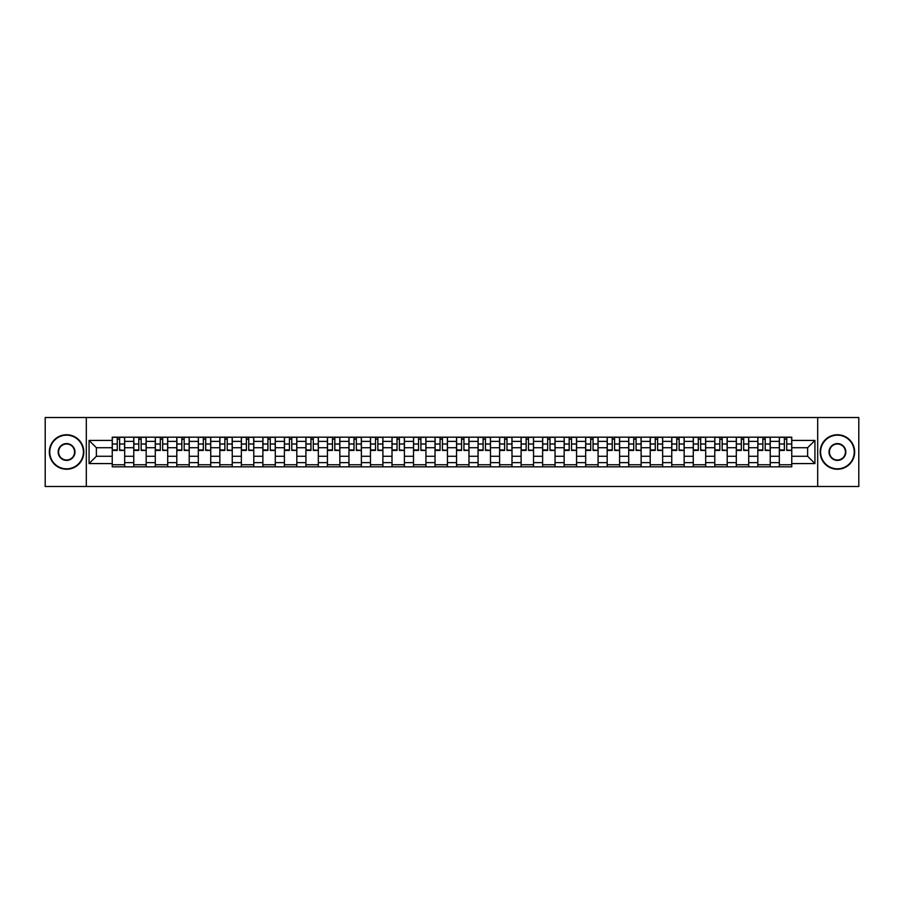<?xml version="1.0" encoding="UTF-8"?>
<svg xmlns="http://www.w3.org/2000/svg" width="904" height="904" viewBox="0 0 904 904"><rect width="100%" height="100%" fill="white"/><g stroke="black" fill="none" stroke-linecap="round" stroke-linejoin="round"><path stroke-width="1.36" d="M817.691 486.488L858.8 486.488L858.8 417.512L45.2 417.512L45.2 486.488L817.691 486.488L817.691 417.512M133.758 466.826L133.758 441.378L124.662 441.378L124.662 466.826M124.662 441.378L124.662 437.174M133.758 441.378L133.758 437.174M146.177 437.174L146.177 466.826M155.285 466.826L155.285 437.174M167.692 437.174L167.692 466.826M176.8 466.826L176.8 437.174M189.218 437.174L189.218 466.826M198.315 466.826L198.315 437.174M210.734 437.174L210.734 466.826M219.841 466.826L219.841 437.174M232.249 437.174L232.249 466.826M241.357 466.826L241.357 437.174M253.775 437.174L253.775 466.826M262.872 466.826L262.872 437.174M275.291 437.174L275.291 466.826M284.398 466.826L284.398 437.174M296.817 437.174L296.817 466.826M305.914 466.826L305.914 437.174M318.332 437.174L318.332 466.826M327.44 466.826L327.44 437.174M339.847 437.174L339.847 466.826M348.955 466.826L348.955 437.174M361.374 437.174L361.374 466.826M370.471 466.826L370.471 437.174M382.889 437.174L382.889 466.826M391.997 466.826L391.997 437.174M404.404 437.174L404.404 466.826M413.512 466.826L413.512 437.174M425.931 437.174L425.931 466.826M435.027 466.826L435.027 437.174M447.446 437.174L447.446 466.826M456.554 466.826L456.554 437.174M468.973 437.174L468.973 466.826M478.069 466.826L478.069 437.174M490.488 437.174L490.488 466.826M499.596 466.826L499.596 437.174M512.003 437.174L512.003 466.826M521.111 466.826L521.111 437.174M533.529 437.174L533.529 466.826M542.626 466.826L542.626 437.174M555.045 437.174L555.045 466.826M564.152 466.826L564.152 437.174M576.56 437.174L576.56 466.826M585.668 466.826L585.668 437.174M598.086 437.174L598.086 466.826M607.183 466.826L607.183 437.174M619.602 437.174L619.602 466.826M628.709 466.826L628.709 437.174M641.128 437.174L641.128 466.826M650.225 466.826L650.225 437.174M662.643 437.174L662.643 466.826M671.751 466.826L671.751 437.174M684.159 437.174L684.159 466.826M693.266 466.826L693.266 437.174M705.685 437.174L705.685 466.826M714.781 466.826L714.781 437.174M727.2 437.174L727.2 466.826M736.308 466.826L736.308 437.174M748.715 437.174L748.715 466.826M757.823 466.826L757.823 437.174M770.242 437.174L770.242 466.826M779.338 466.826L779.338 437.174M779.338 456.271L770.242 456.271M757.823 456.271L748.715 456.271M736.308 456.271L727.2 456.271M714.781 456.271L705.685 456.271M693.266 456.271L684.159 456.271M671.751 456.271L662.643 456.271M650.225 456.271L641.128 456.271M628.709 456.271L619.602 456.271M607.183 456.271L598.086 456.271M585.668 456.271L576.56 456.271M564.152 456.271L555.045 456.271M542.626 456.271L533.529 456.271M521.111 456.271L512.003 456.271M499.596 456.271L490.488 456.271M478.069 456.271L468.973 456.271M456.554 456.271L447.446 456.271M435.027 456.271L425.931 456.271M413.512 456.271L404.404 456.271M391.997 456.271L382.889 456.271M370.471 456.271L361.374 456.271M348.955 456.271L339.847 456.271M327.44 456.271L318.332 456.271M305.914 456.271L296.817 456.271M284.398 456.271L275.291 456.271M262.872 456.271L253.775 456.271M241.357 456.271L232.249 456.271M219.841 456.271L210.734 456.271M198.315 456.271L189.218 456.271M176.8 456.271L167.692 456.271M155.285 456.271L146.177 456.271M133.758 456.271L124.662 456.271M779.338 447.729L770.242 447.729M757.823 447.729L748.715 447.729M736.308 447.729L727.2 447.729M714.781 447.729L705.685 447.729M693.266 447.729L684.159 447.729M671.751 447.729L662.643 447.729M650.225 447.729L641.128 447.729M628.709 447.729L619.602 447.729M607.183 447.729L598.086 447.729M585.668 447.729L576.56 447.729M564.152 447.729L555.045 447.729M542.626 447.729L533.529 447.729M521.111 447.729L512.003 447.729M499.596 447.729L490.488 447.729M478.069 447.729L468.973 447.729M456.554 447.729L447.446 447.729M435.027 447.729L425.931 447.729M413.512 447.729L404.404 447.729M391.997 447.729L382.889 447.729M370.471 447.729L361.374 447.729M348.955 447.729L339.847 447.729M327.44 447.729L318.332 447.729M305.914 447.729L296.817 447.729M284.398 447.729L275.291 447.729M262.872 447.729L253.775 447.729M241.357 447.729L232.249 447.729M219.841 447.729L210.734 447.729M198.315 447.729L189.218 447.729M176.8 447.729L167.692 447.729M155.285 447.729L146.177 447.729M133.758 447.729L124.662 447.729M96.378 456.271L112.243 456.271L112.243 447.729L96.378 447.729L96.378 456.271L89.067 463.582L89.067 440.417L112.243 440.417L112.243 447.729M791.757 447.729L791.757 456.271L807.622 456.271L807.622 447.729L791.757 447.729L791.757 437.174L112.243 437.174L112.243 440.417M791.757 440.417L814.933 440.417L814.933 463.582L791.757 463.582L791.757 456.271M112.243 456.271L112.243 466.826L791.757 466.826L791.757 463.582M112.243 463.582L89.067 463.582M86.309 486.488L86.309 417.512M124.662 464.758L112.243 464.758M117.271 439.242L119.622 439.242M146.177 464.758L133.758 464.758M138.798 439.242L141.137 439.242M167.692 464.758L155.285 464.758M160.313 439.242L162.663 439.242M189.218 464.758L176.8 464.758M181.84 439.242L184.179 439.242M210.734 464.758L198.315 464.758M203.355 439.242L205.694 439.242M232.249 464.758L219.841 464.758M224.87 439.242L227.22 439.242M253.775 464.758L241.357 464.758M246.397 439.242L248.736 439.242M275.291 464.758L262.872 464.758M267.912 439.242L270.262 439.242M296.817 464.758L284.398 464.758M289.427 439.242L291.777 439.242M318.332 464.758L305.914 464.758M310.953 439.242L313.292 439.242M339.847 464.758L327.44 464.758M332.469 439.242L334.819 439.242M361.374 464.758L348.955 464.758M353.995 439.242L356.334 439.242M382.889 464.758L370.471 464.758M375.51 439.242L377.849 439.242M404.404 464.758L391.997 464.758M397.025 439.242L399.376 439.242M425.931 464.758L413.512 464.758M418.552 439.242L420.891 439.242M447.446 464.758L435.027 464.758M440.067 439.242L442.418 439.242M468.973 464.758L456.554 464.758M461.582 439.242L463.933 439.242M490.488 464.758L478.069 464.758M483.109 439.242L485.448 439.242M512.003 464.758L499.596 464.758M504.624 439.242L506.974 439.242M533.529 464.758L521.111 464.758M526.151 439.242L528.49 439.242M555.045 464.758L542.626 464.758M547.666 439.242L550.005 439.242M576.56 464.758L564.152 464.758M569.181 439.242L571.531 439.242M598.086 464.758L585.668 464.758M590.707 439.242L593.047 439.242M619.602 464.758L607.183 464.758M612.223 439.242L614.573 439.242M641.128 464.758L628.709 464.758M633.738 439.242L636.088 439.242M662.643 464.758L650.225 464.758M655.264 439.242L657.603 439.242M684.159 464.758L671.751 464.758M676.78 439.242L679.13 439.242M705.685 464.758L693.266 464.758M698.306 439.242L700.645 439.242M727.2 464.758L714.781 464.758M719.821 439.242L722.16 439.242M748.715 464.758L736.308 464.758M741.336 439.242L743.687 439.242M770.242 464.758L757.823 464.758M762.863 439.242L765.202 439.242M791.757 464.758L779.338 464.758M784.378 439.242L786.729 439.242M89.067 440.417L96.378 447.729M807.622 456.271L814.933 463.582M807.622 447.729L814.933 440.417M119.622 449.943L124.582 450.418L119.622 450.418L119.622 437.31L124.582 437.31L121.825 437.31M124.582 449.943L124.582 437.31M117.271 439.107L119.622 439.107M115.068 437.31L112.311 437.31L112.311 450.418L117.271 450.418L117.271 437.31L115.271 437.31M112.311 437.31L121.622 437.31M141.137 449.943L146.109 450.418L141.137 450.418L141.137 437.31L146.109 437.31L143.352 437.31M146.109 449.943L146.109 437.31M138.798 439.107L141.137 439.107M136.583 437.31L133.826 437.31L133.826 450.418L138.798 450.418L138.798 437.31L136.798 437.31M133.826 437.31L143.137 437.31M162.663 449.943L167.624 450.418L162.663 450.418L162.663 437.31L167.624 437.31L164.867 437.31M167.624 449.943L167.624 437.31M160.313 439.107L162.663 439.107M158.11 437.31L155.352 437.31L155.352 450.418L160.313 450.418L160.313 437.31L158.313 437.31M155.352 437.31L164.664 437.31M66.58 468.826A16.826 16.826 0 0 0 83.405 452A16.826 16.826 0 0 0 66.58 435.174A16.826 16.826 0 0 0 49.754 452A16.826 16.826 0 0 0 66.58 468.826M66.58 434.756A17.244 17.244 0 0 1 83.823 452A17.244 17.244 0 0 1 66.58 469.244A17.244 17.244 0 0 1 49.336 452A17.244 17.244 0 0 1 66.58 434.756M66.58 460.418A8.418 8.418 0 0 1 58.172 452A8.418 8.418 0 0 1 66.58 443.581A8.418 8.418 0 0 1 74.998 452A8.418 8.418 0 0 1 66.58 460.418M66.58 444A8 8 0 0 0 58.579 452A8 8 0 0 0 66.58 460A8 8 0 0 0 74.58 452A8 8 0 0 0 66.58 444M837.42 468.826A16.826 16.826 0 0 0 854.246 452A16.826 16.826 0 0 0 837.42 435.174A16.826 16.826 0 0 0 820.595 452A16.826 16.826 0 0 0 837.42 468.826M837.42 434.756A17.244 17.244 0 0 1 854.664 452A17.244 17.244 0 0 1 837.42 469.244A17.244 17.244 0 0 1 820.177 452A17.244 17.244 0 0 1 837.42 434.756M837.42 460.418A8.418 8.418 0 0 1 829.002 452A8.418 8.418 0 0 1 837.42 443.581A8.418 8.418 0 0 1 845.828 452A8.418 8.418 0 0 1 837.42 460.418M837.42 444A8 8 0 0 0 829.42 452A8 8 0 0 0 837.42 460A8 8 0 0 0 845.421 452A8 8 0 0 0 837.42 444M184.179 449.943L189.151 450.418L184.179 450.418L184.179 437.31L189.151 437.31L186.382 437.31M189.151 449.943L189.151 437.31M181.84 439.107L184.179 439.107M179.625 437.31L176.868 437.31L176.868 450.418L181.84 450.418L181.84 437.31L179.839 437.31M176.868 437.31L186.179 437.31M205.694 449.943L210.666 450.418L205.694 450.418L205.694 437.31L210.666 437.31L207.909 437.31M210.666 449.943L210.666 437.31M203.355 439.107L205.694 439.107M201.151 437.31L198.383 437.31L198.383 450.418L203.355 450.418L203.355 437.31L201.355 437.31M198.383 437.31L207.694 437.31M227.22 449.943L232.181 450.418L227.22 450.418L227.22 437.31L232.181 437.31L229.424 437.31M232.181 449.943L232.181 437.31M224.87 439.107L227.22 439.107M222.666 437.31L219.909 437.31L219.909 450.418L224.87 450.418L224.87 437.31L222.87 437.31M219.909 437.31L229.22 437.31M248.736 449.943L253.708 450.418L248.736 450.418L248.736 437.31L253.708 437.31L250.95 437.31M253.708 449.943L253.708 437.31M246.397 439.107L248.736 439.107M244.182 437.31L241.424 437.31L241.424 450.418L246.397 450.418L246.397 437.31L244.396 437.31M241.424 437.31L250.736 437.31M270.262 449.943L275.223 450.418L270.262 450.418L270.262 437.31L275.223 437.31L272.466 437.31M275.223 449.943L275.223 437.31M267.912 439.107L270.262 439.107M265.708 437.31L262.951 437.31L262.951 450.418L267.912 450.418L267.912 437.31L265.912 437.31M262.951 437.31L272.262 437.31M291.777 449.943L296.738 450.418L291.777 450.418L291.777 437.31L296.738 437.31L293.981 437.31M296.738 449.943L296.738 437.31M289.427 439.107L291.777 439.107M287.223 437.31L284.466 437.31L284.466 450.418L289.427 450.418L289.427 437.31L287.427 437.31M284.466 437.31L293.777 437.31M313.292 449.943L318.264 450.418L313.292 450.418L313.292 437.31L318.264 437.31L315.507 437.31M318.264 449.943L318.264 437.31M310.953 439.107L313.292 439.107M308.739 437.31L305.981 437.31L305.981 450.418L310.953 450.418L310.953 437.31L308.953 437.31M305.981 437.31L315.293 437.31M334.819 449.943L339.78 450.418L334.819 450.418L334.819 437.31L339.78 437.31L337.022 437.31M339.78 449.943L339.78 437.31M332.469 439.107L334.819 439.107M330.265 437.31L327.508 437.31L327.508 450.418L332.469 450.418L332.469 437.31L330.468 437.31M327.508 437.31L336.819 437.31M356.334 449.943L361.306 450.418L356.334 450.418L356.334 437.31L361.306 437.31L358.538 437.31M361.306 449.943L361.306 437.31M353.995 439.107L356.334 439.107M351.78 437.31L349.023 437.31L349.023 450.418L353.995 450.418L353.995 437.31L351.995 437.31M349.023 437.31L358.334 437.31M377.849 449.943L382.821 450.418L377.849 450.418L377.849 437.31L382.821 437.31L380.064 437.31M382.821 449.943L382.821 437.31M375.51 439.107L377.849 439.107M373.307 437.31L370.538 437.31L370.538 450.418L375.51 450.418L375.51 437.31L373.51 437.31M370.538 437.31L379.849 437.31M399.376 449.943L404.337 450.418L399.376 450.418L399.376 437.31L404.337 437.31L401.579 437.31M404.337 449.943L404.337 437.31M397.025 439.107L399.376 439.107M394.822 437.31L392.065 437.31L392.065 450.418L397.025 450.418L397.025 437.31L395.025 437.31M392.065 437.31L401.376 437.31M420.891 449.943L425.863 450.418L420.891 450.418L420.891 437.31L425.863 437.31L423.106 437.31M425.863 449.943L425.863 437.31M418.552 439.107L420.891 439.107M416.337 437.31L413.58 437.31L413.58 450.418L418.552 450.418L418.552 437.31L416.552 437.31M413.58 437.31L422.891 437.31M442.418 449.943L447.378 450.418L442.418 450.418L442.418 437.31L447.378 437.31L444.621 437.31M447.378 449.943L447.378 437.31M440.067 439.107L442.418 439.107M437.864 437.31L435.106 437.31L435.106 450.418L440.067 450.418L440.067 437.31L438.067 437.31M435.106 437.31L444.418 437.31M463.933 449.943L468.893 450.418L463.933 450.418L463.933 437.31L468.893 437.31L466.136 437.31M468.893 449.943L468.893 437.31M461.582 439.107L463.933 439.107M459.379 437.31L456.622 437.31L456.622 450.418L461.582 450.418L461.582 437.31L459.582 437.31M456.622 437.31L465.933 437.31M485.448 449.943L490.42 450.418L485.448 450.418L485.448 437.31L490.42 437.31L487.663 437.31M490.42 449.943L490.42 437.31M483.109 439.107L485.448 439.107M480.894 437.31L478.137 437.31L478.137 450.418L483.109 450.418L483.109 437.31L481.109 437.31M478.137 437.31L487.448 437.31M506.974 449.943L511.935 450.418L506.974 450.418L506.974 437.31L511.935 437.31L509.178 437.31M511.935 449.943L511.935 437.31M504.624 439.107L506.974 439.107M502.421 437.31L499.663 437.31L499.663 450.418L504.624 450.418L504.624 437.31L502.624 437.31M499.663 437.31L508.975 437.31M528.49 449.943L533.462 450.418L528.49 450.418L528.49 437.31L533.462 437.31L530.693 437.31M533.462 449.943L533.462 437.31M526.151 439.107L528.49 439.107M523.936 437.31L521.179 437.31L521.179 450.418L526.151 450.418L526.151 437.31L524.15 437.31M521.179 437.31L530.49 437.31M550.005 449.943L554.977 450.418L550.005 450.418L550.005 437.31L554.977 437.31L552.22 437.31M554.977 449.943L554.977 437.31M547.666 439.107L550.005 439.107M545.462 437.31L542.694 437.31L542.694 450.418L547.666 450.418L547.666 437.31L545.666 437.31M542.694 437.31L552.005 437.31M571.531 449.943L576.492 450.418L571.531 450.418L571.531 437.31L576.492 437.31L573.735 437.31M576.492 449.943L576.492 437.31M569.181 439.107L571.531 439.107M566.977 437.31L564.22 437.31L564.22 450.418L569.181 450.418L569.181 437.31L567.181 437.31M564.22 437.31L573.531 437.31M593.047 449.943L598.019 450.418L593.047 450.418L593.047 437.31L598.019 437.31L595.261 437.31M598.019 449.943L598.019 437.31M590.707 439.107L593.047 439.107M588.493 437.31L585.736 437.31L585.736 450.418L590.707 450.418L590.707 437.31L588.707 437.31M585.736 437.31L595.047 437.31M614.573 449.943L619.534 450.418L614.573 450.418L614.573 437.31L619.534 437.31L616.777 437.31M619.534 449.943L619.534 437.31M612.223 439.107L614.573 439.107M610.019 437.31L607.262 437.31L607.262 450.418L612.223 450.418L612.223 437.31L610.223 437.31M607.262 437.31L616.573 437.31M636.088 449.943L641.049 450.418L636.088 450.418L636.088 437.31L641.049 437.31L638.292 437.31M641.049 449.943L641.049 437.31M633.738 439.107L636.088 439.107M631.534 437.31L628.777 437.31L628.777 450.418L633.738 450.418L633.738 437.31L631.738 437.31M628.777 437.31L638.088 437.31M657.603 449.943L662.575 450.418L657.603 450.418L657.603 437.31L662.575 437.31L659.818 437.31M662.575 449.943L662.575 437.31M655.264 439.107L657.603 439.107M653.05 437.31L650.292 437.31L650.292 450.418L655.264 450.418L655.264 437.31L653.264 437.31M650.292 437.31L659.604 437.31M679.13 449.943L684.091 450.418L679.13 450.418L679.13 437.31L684.091 437.31L681.333 437.31M684.091 449.943L684.091 437.31M676.78 439.107L679.13 439.107M674.576 437.31L671.819 437.31L671.819 450.418L676.78 450.418L676.78 437.31L674.779 437.31M671.819 437.31L681.13 437.31M700.645 449.943L705.617 450.418L700.645 450.418L700.645 437.31L705.617 437.31L702.849 437.31M705.617 449.943L705.617 437.31M698.306 439.107L700.645 439.107M696.091 437.31L693.334 437.31L693.334 450.418L698.306 450.418L698.306 437.31L696.306 437.31M693.334 437.31L702.645 437.31M722.16 449.943L727.132 450.418L722.16 450.418L722.16 437.31L727.132 437.31L724.375 437.31M727.132 449.943L727.132 437.31M719.821 439.107L722.16 439.107M717.618 437.31L714.849 437.31L714.849 450.418L719.821 450.418L719.821 437.31L717.821 437.31M714.849 437.31L724.16 437.31M743.687 449.943L748.648 450.418L743.687 450.418L743.687 437.31L748.648 437.31L745.89 437.31M748.648 449.943L748.648 437.31M741.336 439.107L743.687 439.107M739.133 437.31L736.376 437.31L736.376 450.418L741.336 450.418L741.336 437.31L739.336 437.31M736.376 437.31L745.687 437.31M765.202 449.943L770.174 450.418L765.202 450.418L765.202 437.31L770.174 437.31L767.417 437.31M770.174 449.943L770.174 437.31M762.863 439.107L765.202 439.107M760.648 437.31L757.891 437.31L757.891 450.418L762.863 450.418L762.863 437.31L760.863 437.31M757.891 437.31L767.202 437.31M786.729 449.943L791.689 450.418L786.729 450.418L786.729 437.31L791.689 437.31L788.932 437.31M791.689 449.943L791.689 437.31M784.378 439.107L786.729 439.107M782.175 437.31L779.417 437.31L779.417 450.418L784.378 450.418L784.378 437.31L782.378 437.31M779.417 437.31L788.729 437.31M757.823 441.378L748.715 441.378M736.308 441.378L727.2 441.378M714.781 441.378L705.685 441.378M693.266 441.378L684.159 441.378M671.751 441.378L662.643 441.378M650.225 441.378L641.128 441.378M628.709 441.378L619.602 441.378M607.183 441.378L598.086 441.378M585.668 441.378L576.56 441.378M564.152 441.378L555.045 441.378M542.626 441.378L533.529 441.378M521.111 441.378L512.003 441.378M499.596 441.378L490.488 441.378M478.069 441.378L468.973 441.378M456.554 441.378L447.446 441.378M435.027 441.378L425.931 441.378M413.512 441.378L404.404 441.378M391.997 441.378L382.889 441.378M370.471 441.378L361.374 441.378M348.955 441.378L339.847 441.378M327.44 441.378L318.332 441.378M305.914 441.378L296.817 441.378M284.398 441.378L275.291 441.378M262.872 441.378L253.775 441.378M241.357 441.378L232.249 441.378M219.841 441.378L210.734 441.378M198.315 441.378L189.218 441.378M176.8 441.378L167.692 441.378M155.285 441.378L146.177 441.378M779.338 441.378L770.242 441.378M757.823 462.622L748.715 462.622M736.308 462.622L727.2 462.622M714.781 462.622L705.685 462.622M693.266 462.622L684.159 462.622M671.751 462.622L662.643 462.622M650.225 462.622L641.128 462.622M628.709 462.622L619.602 462.622M607.183 462.622L598.086 462.622M585.668 462.622L576.56 462.622M564.152 462.622L555.045 462.622M542.626 462.622L533.529 462.622M521.111 462.622L512.003 462.622M499.596 462.622L490.488 462.622M478.069 462.622L468.973 462.622M456.554 462.622L447.446 462.622M435.027 462.622L425.931 462.622M413.512 462.622L404.404 462.622M391.997 462.622L382.889 462.622M370.471 462.622L361.374 462.622M348.955 462.622L339.847 462.622M327.44 462.622L318.332 462.622M305.914 462.622L296.817 462.622M284.398 462.622L275.291 462.622M262.872 462.622L253.775 462.622M241.357 462.622L232.249 462.622M219.841 462.622L210.734 462.622M198.315 462.622L189.218 462.622M176.8 462.622L167.692 462.622M155.285 462.622L146.177 462.622M133.758 462.622L124.662 462.622M779.338 462.622L770.242 462.622M119.622 444.011L124.582 444.011M112.311 449.943L117.271 449.943M112.311 444.011L117.271 444.011M141.137 444.011L146.109 444.011M133.826 449.943L138.798 449.943M133.826 444.011L138.798 444.011M162.663 444.011L167.624 444.011M155.352 449.943L160.313 449.943M155.352 444.011L160.313 444.011M184.179 444.011L189.151 444.011M176.868 449.943L181.84 449.943M176.868 444.011L181.84 444.011M205.694 444.011L210.666 444.011M198.383 449.943L203.355 449.943M198.383 444.011L203.355 444.011M227.22 444.011L232.181 444.011M219.909 449.943L224.87 449.943M219.909 444.011L224.87 444.011M248.736 444.011L253.708 444.011M241.424 449.943L246.397 449.943M241.424 444.011L246.397 444.011M270.262 444.011L275.223 444.011M262.951 449.943L267.912 449.943M262.951 444.011L267.912 444.011M291.777 444.011L296.738 444.011M284.466 449.943L289.427 449.943M284.466 444.011L289.427 444.011M313.292 444.011L318.264 444.011M305.981 449.943L310.953 449.943M305.981 444.011L310.953 444.011M334.819 444.011L339.78 444.011M327.508 449.943L332.469 449.943M327.508 444.011L332.469 444.011M356.334 444.011L361.306 444.011M349.023 449.943L353.995 449.943M349.023 444.011L353.995 444.011M377.849 444.011L382.821 444.011M370.538 449.943L375.51 449.943M370.538 444.011L375.51 444.011M399.376 444.011L404.337 444.011M392.065 449.943L397.025 449.943M392.065 444.011L397.025 444.011M420.891 444.011L425.863 444.011M413.58 449.943L418.552 449.943M413.58 444.011L418.552 444.011M442.418 444.011L447.378 444.011M435.106 449.943L440.067 449.943M435.106 444.011L440.067 444.011M463.933 444.011L468.893 444.011M456.622 449.943L461.582 449.943M456.622 444.011L461.582 444.011M485.448 444.011L490.42 444.011M478.137 449.943L483.109 449.943M478.137 444.011L483.109 444.011M506.974 444.011L511.935 444.011M499.663 449.943L504.624 449.943M499.663 444.011L504.624 444.011M528.49 444.011L533.462 444.011M521.179 449.943L526.151 449.943M521.179 444.011L526.151 444.011M550.005 444.011L554.977 444.011M542.694 449.943L547.666 449.943M542.694 444.011L547.666 444.011M571.531 444.011L576.492 444.011M564.22 449.943L569.181 449.943M564.22 444.011L569.181 444.011M593.047 444.011L598.019 444.011M585.736 449.943L590.707 449.943M585.736 444.011L590.707 444.011M614.573 444.011L619.534 444.011M607.262 449.943L612.223 449.943M607.262 444.011L612.223 444.011M636.088 444.011L641.049 444.011M628.777 449.943L633.738 449.943M628.777 444.011L633.738 444.011M657.603 444.011L662.575 444.011M650.292 449.943L655.264 449.943M650.292 444.011L655.264 444.011M679.13 444.011L684.091 444.011M671.819 449.943L676.78 449.943M671.819 444.011L676.78 444.011M700.645 444.011L705.617 444.011M693.334 449.943L698.306 449.943M693.334 444.011L698.306 444.011M722.16 444.011L727.132 444.011M714.849 449.943L719.821 449.943M714.849 444.011L719.821 444.011M743.687 444.011L748.648 444.011M736.376 449.943L741.336 449.943M736.376 444.011L741.336 444.011M765.202 444.011L770.174 444.011M757.891 449.943L762.863 449.943M757.891 444.011L762.863 444.011M786.729 444.011L791.689 444.011M779.417 449.943L784.378 449.943M779.417 444.011L784.378 444.011"/></g></svg>

